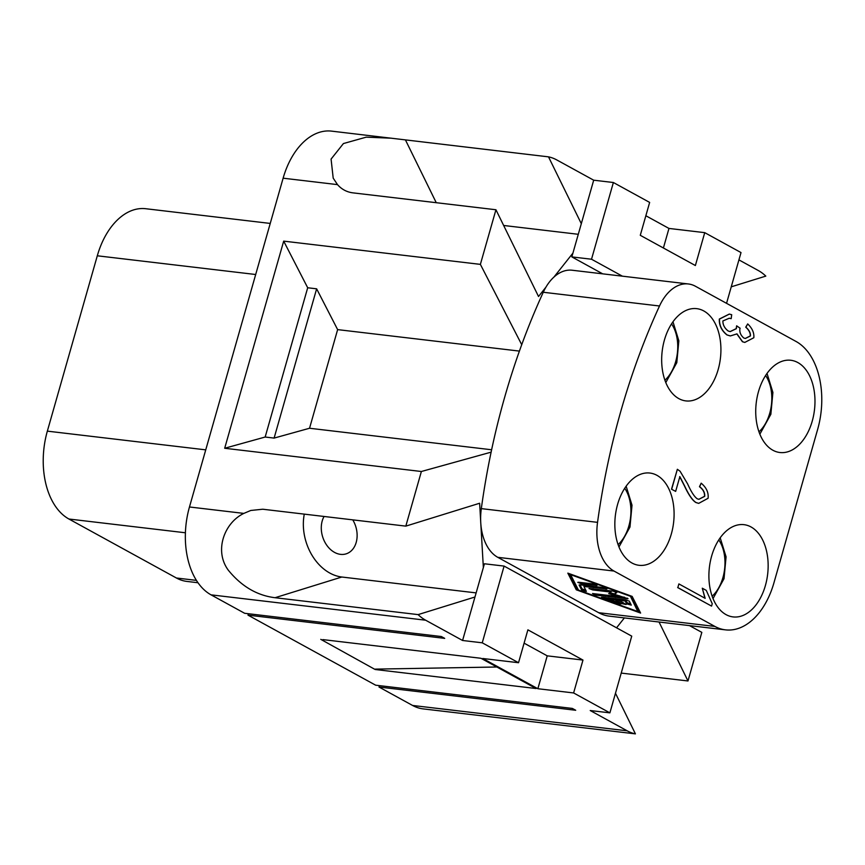 <?xml version="1.0" encoding="UTF-8"?>
<svg xmlns="http://www.w3.org/2000/svg" width="865" height="865" viewBox="0 0 865 865"><rect width="100%" height="100%" fill="white"/><g stroke="black" fill="none" stroke-linecap="round" stroke-linejoin="round"><path stroke-width="1.3" d="M352.769 519.854A23.225 17.332 72.8 0 1 357.083 533.802A23.225 17.332 72.8 0 1 346.076 553.87A23.225 17.332 72.8 0 1 321.326 529.575A23.225 17.332 72.8 0 1 324.072 516.47M631.98 563.007A46.44 29.334 -83.3 0 1 616.248 510.004A46.44 29.334 -83.3 0 1 649.918 473.047A46.44 29.334 -83.3 0 1 656.957 475.328A46.44 29.334 -83.3 0 1 672.689 528.331A46.44 29.334 -83.3 0 1 639.019 565.299A46.44 29.334 -83.3 0 1 631.98 563.007M726.038 614.626A46.44 29.334 -83.3 0 1 710.306 561.623A46.44 29.334 -83.3 0 1 743.976 524.666A46.44 29.334 -83.3 0 1 751.015 526.947A46.44 29.334 -83.3 0 1 766.747 579.95A46.44 29.334 -83.3 0 1 733.077 616.907A46.44 29.334 -83.3 0 1 726.038 614.626M772.867 450.233A46.44 29.334 -83.3 0 1 757.135 397.23A46.44 29.334 -83.3 0 1 790.805 360.272A46.44 29.334 -83.3 0 1 797.833 362.554A46.44 29.334 -83.3 0 1 813.576 415.557A46.44 29.334 -83.3 0 1 779.906 452.514A46.44 29.334 -83.3 0 1 772.867 450.233M678.809 398.614A46.44 29.334 -83.3 0 1 663.077 345.611A46.44 29.334 -83.3 0 1 696.747 308.654A46.44 29.334 -83.3 0 1 703.786 310.946A46.44 29.334 -83.3 0 1 719.518 363.949A46.44 29.334 -83.3 0 1 685.848 400.906A46.44 29.334 -83.3 0 1 678.809 398.614M625.19 601.002L618.68 600.234L626.141 604.516L621.946 603.629L614.95 599.791L608.441 599.023L619.578 603.056L620.984 603.911L617.751 603.435L601.489 597.218L625.611 599.845L629.32 601.186L631.288 605.122L626.649 603.889L625.19 601.002L625.514 599.834M625.59 599.845L627.006 602.646L630.747 603.986M618.68 600.234L619.005 599.067M615.502 598.656L623.535 602.894M604.83 597.391L608.528 598.731M608.441 599.023L608.776 597.856M614.95 599.791L615.285 598.623M581.518 583.788L577.798 582.361L578.728 582.253L593.325 583.972L597.045 585.41L581.518 583.788L581.853 582.621M630.001 596.147L570.63 574.663L578.436 590.06L637.808 611.533L630.131 595.671M637.808 611.533L638.165 610.29L630.877 595.942M576.285 589.8L567.829 573.127L632.153 596.396L640.608 613.069L576.285 589.8L576.641 588.557L577.907 589.011M638.024 610.766L639.754 611.393M569.029 573.571L576.641 588.557M583.897 586.481L586.351 591.379L581.712 590.135L579.118 585.01L580.026 584.816L603.219 587.562L606.938 588.989L583.897 586.481L584.232 585.313M580.004 584.816L582.069 588.892L585.81 590.244M619.318 596.699L608.69 593.628L610.928 592.082L592.72 589.93L588.989 588.503L613.112 591.141L616.842 592.568L614.366 594.298L628.033 598.71L595.325 595.066L592.525 593.531L619.318 596.699L619.578 595.801M619.351 596.612L624.53 597.228M610.063 592.676L614.474 593.952M610.928 592.082L611.252 590.914M614.366 594.298L616.204 592.038M714.901 626.433L613.999 571.051A46.44 29.334 -83.3 0 1 597.542 522.352A522.503 329.954 -83.3 0 1 659.508 305.994A46.44 29.334 -83.3 0 1 688.389 283.969A46.44 29.334 -83.3 0 1 695.428 286.25L796.07 341.48A69.665 43.996 -83.3 0 1 817.652 429.364L773.948 582.794A69.665 43.996 -83.3 0 1 725.465 629.861A69.665 43.996 -83.3 0 1 714.901 626.433L598.677 612.701L497.775 557.32A46.44 29.334 -83.3 0 1 480.832 523.974L483.351 567.559L484.432 563.775L504.1 566.088L631.742 636.143L609.89 712.857L590.222 710.533L627.179 730.817A69.665 43.996 -83.3 0 0 635.418 733.866L615.48 693.254M671.683 489.212L677.36 469.284L680.106 471.274L687.578 483.827C691.178 491.85 694.411 496.845 697.277 498.813L698.92 499.31L704.716 496.326C704.975 492.65 703.299 489.46 699.655 486.736L701.169 483.178C706.402 487.546 708.716 492.574 708.089 498.272L698.715 503.365L696.098 502.554C692.606 500.446 688.799 494.921 684.648 485.989L679.858 476.647L675.652 491.385L671.51 489.19L677.36 469.284M698.834 499.3L704.532 496.305C704.802 492.628 703.115 489.439 699.471 486.714L699.655 486.736M699.471 486.714L701.169 483.178M698.628 503.354L695.914 502.533C692.433 500.424 688.616 494.899 684.475 485.968L684.648 485.989M684.475 485.968L679.674 476.626M671.51 489.19L675.652 491.385M731.185 318.677L729.26 318.233L722.902 320.947C722.794 324.786 724.546 328.138 728.157 330.981L730.211 331.609L736.364 328.668L736.634 325.824L740.126 328.224L739.91 328.786C739.434 332.268 740.721 335.339 743.77 337.999L745.349 338.485L750.42 335.955C750.679 333.014 749.177 330.095 745.9 327.197L747.695 323.921C752.215 328.224 754.269 332.82 753.826 337.728L744.819 342.41L742.613 341.762L736.98 333.89L730.341 335.934L727.119 334.95C721.756 330.646 719.226 325.359 719.496 319.077L729.368 314.092L731.693 314.709L731.185 318.677L729.173 318.223M730.125 331.598L736.18 328.646L736.634 325.824M745.252 338.475L750.247 335.934C750.506 332.993 748.993 330.073 745.727 327.175L745.9 327.197M745.727 327.175L747.695 323.921M744.722 342.399L742.429 341.74L736.796 333.868M730.255 335.923L726.935 334.928C721.583 330.625 719.042 325.337 719.312 319.055L729.282 314.082M678.884 583.918L705.159 598.331L702.293 588.211L706.283 590.406L712.241 603.716L711.56 606.095L677.836 587.595L678.884 583.918L677.836 587.595M704.975 598.31L702.293 588.211M677.663 587.573L711.56 606.095M496.867 667.002L375.237 669.121M375.129 669.499L536.062 688.518L480.972 658.287L322.85 639.603M320.796 639.354L374.459 669.132M635.418 733.866L423.147 708.889A69.665 43.996 -83.3 0 1 412.594 705.462L379 687.026L575.701 710.262L572.338 708.424L375.648 685.188L247.996 615.134L248.396 613.728M247.996 615.134L444.697 638.37L441.334 636.532L244.644 613.285L211.049 594.85A69.665 43.996 -83.3 0 1 189.467 506.977L283.125 178.19A69.665 43.996 -83.3 0 1 331.609 131.134L548.507 156.857A69.665 43.996 -83.3 0 1 556.746 159.917L593.693 180.19L613.371 182.515L649.647 202.421L640.284 235.302L695.374 265.533L704.737 232.653L741.013 252.569L726.546 303.334M379 687.026L379.4 685.631M307.691 287.764L316.633 288.824L337.631 329.619L309.54 428.251L274.108 438.09L265.166 437.03L307.691 287.764L283.688 241.13L480.378 264.376L495.937 209.752L352.888 192.852C346.811 192.084 341.686 189.349 337.501 184.623L333.198 178.136L331.079 159.084L343.416 143.558L366.219 137.157L391.51 138.205M274.108 438.09L316.633 288.824M491.623 449.768L309.54 428.251M519.422 351.093L337.631 329.619M480.378 264.376L521.725 344.692A522.503 329.954 96.7 0 0 491.115 452.157L421.374 471.501L224.684 448.265L265.166 437.03M270.248 223.429L145.785 208.725A69.665 43.996 96.7 0 0 97.302 255.791L47.348 431.138A69.665 43.996 96.7 0 0 68.93 519.022L176.417 578.004A69.665 43.996 96.7 0 0 186.981 581.431L197.977 582.74M645.852 215.742L668.969 228.436L663.401 247.985M668.969 228.436L704.737 232.653M738.926 259.889L758.291 270.518A69.665 43.996 -83.3 0 1 765.806 276.108L731.26 286.823M548.507 156.857L581.312 223.678L572.922 253.121L553.903 277.114A46.44 29.334 -83.3 0 1 572.165 270.237L688.389 283.969M622.378 276.173L591.519 259.23L571.841 256.905L572.922 253.121M602.71 273.848L571.841 256.905M613.371 182.515L591.519 259.23M581.312 223.678L593.693 180.19M518.524 662.72L527.888 629.839L582.978 660.071L573.614 692.952L537.857 688.724L482.767 658.492L518.524 662.72L482.248 642.814L504.1 566.088M524.104 643.16L547.221 655.843L582.978 660.071M537.857 688.724L547.221 655.843M211.049 594.85L425.634 620.205L462.58 640.489L482.248 642.814M573.614 692.952L609.89 712.857M462.58 640.489L483.351 567.559M616.55 627.806L624.379 617.913M725.465 629.861L609.23 616.129A69.665 43.996 -83.3 0 1 598.677 612.701M474.971 597.001L418.109 614.615L275.059 597.715C257.078 595.531 241.497 586.362 228.317 570.208C213.882 550.778 224.338 522.709 243.844 513.399L250.774 510.469L262.765 509.226L405.815 526.125L421.374 471.501M425.634 620.205A69.665 43.996 -83.3 0 1 418.109 614.615M405.815 526.125L479.632 503.246L480.68 521.281A46.44 29.334 96.7 0 0 480.832 523.974M553.903 277.114A46.44 29.334 96.7 0 0 545.923 287.169L538.527 296.511L495.937 209.752M480.68 521.281A46.44 29.334 -83.3 0 1 481.318 508.62A522.503 329.954 -83.3 0 1 491.115 452.157M521.725 344.692A522.503 329.954 -83.3 0 1 543.274 292.262A46.44 29.334 -83.3 0 1 545.923 287.169M659.043 622.011L687.978 680.971L621.221 673.089M689.481 625.611L701.829 632.38L687.978 680.971M224.684 448.265L283.688 241.13M503.657 225.473L578.285 234.296M304.285 514.124A46.44 34.676 -107.2 0 0 341.826 577.02L476.139 592.893M671.554 323.899A34.838 21.993 -83.3 0 1 675.684 361.613A34.838 21.993 -83.3 0 1 664.904 380.211M765.612 375.518A34.838 21.993 -83.3 0 1 769.742 413.232A34.838 21.993 -83.3 0 1 758.951 431.83M718.783 539.911A34.838 21.993 -83.3 0 1 722.913 577.625A34.838 21.993 -83.3 0 1 712.122 596.212M624.725 488.293A34.838 21.993 -83.3 0 1 628.855 526.007A34.838 21.993 -83.3 0 1 618.075 544.604M626.649 603.889L627.006 602.646M621.946 603.629L622.303 602.386M602.905 598.072L603.154 597.196M617.751 603.435L618.021 602.483M596.126 585.519L596.32 584.827M581.712 590.135L582.069 588.892M606.019 589.097L606.214 588.405M627.103 598.818L627.298 598.137M595.325 595.066L595.661 593.898M592.72 589.93L593.055 588.762M497.775 557.32L613.999 571.051M205.74 449.854L47.348 431.138M255.694 274.508L97.302 255.791M185.402 532.775L68.93 519.022M196.398 580.372L176.417 578.004M412.594 705.462L627.179 730.817M481.318 508.62L597.542 522.352M543.274 292.262L659.508 305.994M405.458 139.957L436.252 202.702M283.125 178.19L337.501 184.623M275.059 597.715L341.826 577.02M189.467 506.977L243.844 513.399M665.791 382.579L676.798 362.673L678.841 340.821L672.981 321.802M759.848 434.198L770.856 414.292L772.899 392.44L767.028 373.421M713.02 598.591L724.027 578.685L726.07 556.833L720.199 537.803M618.972 546.972L629.969 527.066L632.012 505.214L626.152 486.195"/></g></svg>
